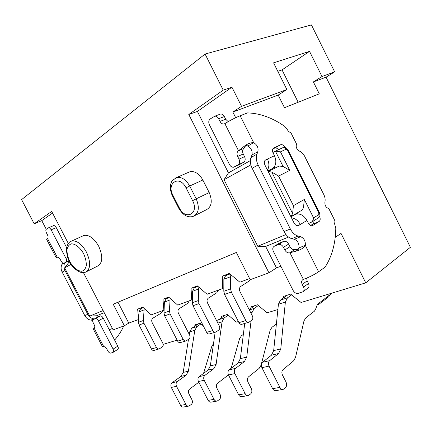 <?xml version="1.0" encoding="UTF-8"?>
<svg xmlns="http://www.w3.org/2000/svg" width="432" height="432" viewBox="0 0 432 432"><rect width="100%" height="100%" fill="white"/><g stroke="black" fill="none" stroke-linecap="round" stroke-linejoin="round"><path stroke-width="0.65" d="M86.756 271.555L97.454 266.155C102.724 263.11 103.151 256.489 98.723 246.294C94.106 238.291 89.192 234.662 83.986 235.413L82.517 236.083M195.097 215.428L205.913 209.99C211.631 207.139 212.733 201.334 209.218 192.575L202.84 180.009C199.309 173.826 195.08 171.034 190.156 171.628L187.807 172.654M203.342 325.928L200.232 323.168L194.827 324.902L194.902 326.171M238.383 321.527L236.412 322.126L227.459 314.42L221.524 316.327L221.573 317.677M277.884 309.533L267.084 312.811L257.461 304.776L250.911 306.882L250.927 308.34M335.221 237.335L341.042 233.431L365.753 282.847L301.072 302.492L290.682 294.1L283.414 296.438L283.397 298.015M277.792 71.318L282.037 69.892L309.528 51.37L273.564 62.834L286.88 89.532L278.192 95.083L284.494 107.708L319.286 93.83L313.373 81.923L322.007 76.529L309.528 51.37M298.172 102.254L282.037 69.892M223.231 90.126L188.789 114.485L197.397 111.434L231.925 87.21L223.231 90.126L205.076 54.038L311.423 24.91L334.66 71.847L326.057 77.177L410.4 247.293L365.753 282.847M163.188 344.358L177.136 340.124M313.373 81.923L326.057 77.177M334.66 71.847L322.007 76.529M249.626 278.608L239.884 282.193L229.295 273.413L222.28 276.145L222.707 288.522L223.83 287.809M222.707 288.522L207.101 294.268L197.321 285.871L191.041 288.317L191.716 299.932L192.364 299.533M191.716 299.932L177.703 305.095L168.631 297.054L162.977 299.257L163.847 310.198L164.106 310.041M163.847 310.198L151.195 314.858L142.744 307.141L137.63 309.139L138.607 319.037M117.963 302.211L128.774 323.114L138.586 319.502M188.789 114.485L268.942 272.824L250.177 279.693L236.358 252.472L113.206 304.214L124.362 325.766L128.774 323.114M46.267 229.273L41.774 220.633L34.187 223.803L21.6 199.611L205.076 54.038M231.925 87.21L241.526 106.321L286.88 89.532M241.526 106.321L232.843 112.045L278.192 95.083M68.315 243.464L51.694 211.421L34.187 223.803M41.774 220.633L52.553 213.073M197.397 111.434L228.458 172.881L250.36 160.601M235.688 117.698L232.843 112.045M288.533 237.065L265.653 246.451L276.485 267.878L280.881 266.252M68.337 261.128L68.947 262.305L69.606 261.938M109.237 329.692L112.433 328.509M104.215 312.66L96.703 315.743L97.443 317.174M103.113 310.543L89.732 316.105L96.703 315.743M285.941 234.549L257.753 246.267L265.653 246.451M228.458 172.881L224.062 179.685L250.852 164.862M68.947 262.305L64.66 267.867L71.042 264.335M83.446 272.63L113.141 329.875L124.362 325.766M268.942 272.824L276.485 267.878M257.753 246.267L224.062 179.685M89.732 316.105L64.66 267.867M274.795 168.188L274.315 166.768M270.589 170.257L270.302 169.679M297.994 213.905L297.437 212.803M272.894 152.507L275.384 151.13L283.046 166.401L289.764 170.402L280.465 151.859L275.389 151.124M311.132 222.394L308.502 223.49M277.981 166.509L279.099 166.077L283.046 166.401M275.627 151.016L283.079 147.604C284.245 147.452 285.196 148.019 285.925 149.299L287.426 150.217L318.843 212.954L318.697 214.736L313.562 217.874L304.328 199.449L303.529 207.236C302.983 209.083 301.93 210.368 300.364 211.091L290.876 216.648M313.562 217.874C313.427 219.796 312.617 221.303 311.137 222.394M290.844 216.583L292.615 213.592L293.42 205.664L304.328 199.449M289.764 170.402L278.564 176.083L271.717 172.006L268.202 171.553M313.853 220.72C314.064 222.345 313.713 223.479 312.795 224.132L310.57 225.515M272.749 148.964L274.655 148.095C275.918 147.652 277.187 148.198 278.462 149.737M252.137 168.237C250.258 164.284 249.869 160.72 250.965 157.54L251.937 155.012C252.671 151.238 251.273 148.262 247.741 146.081C246.58 145.163 245.651 145.4 244.96 146.788L244.091 148.284L238.518 150.719L243.221 147.074C246.775 144.072 250.247 142.582 253.649 142.614L240.143 115.749L247.558 112.898C260.134 113.308 272.522 117.806 284.71 126.382L287.302 129.541C288.236 131.306 289.402 132.3 290.79 132.521L296.552 144.04C295.601 146.875 296.557 149.229 299.419 151.103C301.574 151.999 303.345 153.77 304.727 156.427L323.784 194.551C325.069 197.24 325.447 199.751 324.907 202.079C324.734 205.567 326.03 207.716 328.795 208.526L334.492 219.931C333.866 221.227 333.979 222.766 334.822 224.554L335.799 228.523C335.497 243.594 331.911 256.484 325.048 267.192L318.595 271.777L305.321 245.376C303.399 248.233 300.186 250.193 295.688 251.246L289.958 252.769L295.056 249.48L298.075 249.701L298.96 247.838C299.268 243.653 297.729 240.791 294.349 239.269L291.811 238.653C288.679 237.773 286.092 235.418 284.062 231.595L290.342 228.949L258.136 164.959L252.137 168.237L284.062 231.595M290.342 228.949C292.394 232.81 294.986 235.192 298.129 236.088L300.672 236.72C304.063 238.27 305.613 241.153 305.321 245.376L298.96 247.838M247.741 146.081L253.649 142.614C257.197 144.828 258.606 147.836 257.888 151.632L256.921 154.17C255.836 157.372 256.235 160.969 258.136 164.959M265.01 160.375L267.446 159.035L265.313 160.088C264.119 161.239 264.017 162.94 265.005 165.197L294.089 223.036C295.472 225.374 296.989 226.201 298.647 225.509L300.326 224.483L297.281 225.769M285.125 147.55L285.104 147.512C283.77 145.211 282.274 144.299 280.616 144.763L273.397 148.117C272.263 149.224 272.182 150.876 273.148 153.074L274.477 155.731L267.446 159.035C269.336 163.188 269.336 166.855 267.44 170.035M291.481 217.852C295.191 218.306 298.139 220.52 300.326 224.483L306.958 220.45L308.281 223.079C309.62 225.369 311.083 226.179 312.676 225.52L319.081 221.524C320.355 220.455 320.528 218.738 319.594 216.373M240.143 115.749C235.073 117.823 229.981 120.452 224.867 123.644L223.862 124.016C222.296 124.114 221.006 123.25 219.991 121.424L218.63 118.724C217.636 116.932 216.378 116.073 214.861 116.149L210.136 119.005C208.607 120.361 208.375 122.299 209.434 124.821L229.527 164.597C230.645 166.563 232.038 167.432 233.712 167.211L238.162 164.813C239.787 163.582 240.073 161.698 239.02 159.149L237.659 156.46C236.612 153.97 236.876 152.069 238.448 150.768M123.736 325.993C121.505 330.971 118.627 335.475 115.09 339.514L114.512 339.865M64.741 262.856C63.612 265.286 63.704 267.84 65 270.518L62.154 272.074C60.836 269.363 60.772 266.782 61.965 264.341L62.683 262.98M62.154 272.074L84.78 315.581L87.777 314.318L65 270.518M87.777 314.318C89.246 316.958 91.314 318.481 93.992 318.897L94.343 318.94M289.877 252.785C287.879 253.217 286.195 252.277 284.828 249.977L283.489 247.325C282.08 244.982 280.39 244.069 278.413 244.577L274.336 246.229C272.662 247.223 272.338 248.929 273.353 251.348L293.107 290.45C294.484 292.756 296.174 293.728 298.177 293.36L302.805 291.838C304.225 290.828 304.468 289.235 303.529 287.059L302.195 284.413C301.234 282.188 301.504 280.562 302.999 279.536L303.372 279.38C308.993 277.328 314.064 274.795 318.595 271.777M267.835 170.818L272.111 168.723C276.07 165.931 276.858 161.6 274.477 155.731M306.958 220.45C303.809 215.201 299.938 213.16 295.348 214.326L290.974 216.842M219.553 114.41L220.606 114.021C222.124 113.945 223.371 114.793 224.359 116.57L225.709 119.248L228.172 121.64M92.729 320.333L90.968 320.123C88.301 319.712 86.243 318.2 84.78 315.581M201.026 323.876L197.014 326.549L194.827 330.275L188.401 371.169L186.106 375.214L177.304 381.591C175.986 382.795 175.727 384.367 176.531 386.305L185.89 404.422C186.7 405.81 187.742 406.35 189.022 406.048L191.246 404.503C192.526 403.261 192.769 401.684 191.965 399.767L188.881 393.784C188.082 391.867 188.325 390.301 189.605 389.097L198.801 382.217M203.548 373.399L211.847 346.237L213.521 343.656M228.301 315.144L224.224 317.914L222.053 321.786L216.097 364.495L213.813 368.717L204.925 375.332C203.596 376.585 203.359 378.227 204.206 380.268L214.007 399.319C214.85 400.783 215.924 401.355 217.226 401.042L219.472 399.438C220.757 398.142 220.979 396.49 220.136 394.475L216.907 388.184C216.065 386.17 216.286 384.534 217.577 383.276L228.436 374.89M231.163 368.302L239.587 338.618L241.439 335.788L243.351 334.406M53.384 225.709L53.638 225.601C54.556 225.493 55.426 226.163 56.257 227.621L51.149 229.835C50.312 228.371 49.442 227.691 48.53 227.799L46.391 229.176C45.635 229.916 45.668 231.169 46.472 232.94L47.455 234.824C48.26 236.596 48.287 237.838 47.536 238.55L46.64 239.377L55.998 257.369M278.878 243.421L283.565 241.391C285.536 240.872 287.221 241.774 288.619 244.096L289.948 246.726C291.303 249.01 292.982 249.934 294.975 249.496M306.617 278.143L307.157 280.881L308.475 283.5C309.409 285.66 309.161 287.242 307.741 288.252L303.248 291.514M244.026 148.333C242.449 149.634 242.179 151.519 243.216 153.992L244.561 156.654C245.603 159.181 245.311 161.055 243.68 162.281L239.512 164.597M272.111 168.723L267.899 170.948M293.36 215.19L295.078 214.434M248.513 322.321L242.077 324.238C240.862 324.648 239.819 324.119 238.95 322.645L245.857 320.56L231.336 292.059L230.553 288.851L230.564 276.739L230.926 274.768M245.857 320.56C246.737 322.056 247.784 322.596 248.999 322.18L251.888 320.155C252.979 319.145 253.147 317.741 252.391 315.949L240.019 291.638C239.074 289.386 239.301 287.669 240.689 286.486L249.188 280.978L250.333 279.639M229.23 273.434L225.59 275.681L223.868 279.304L223.814 291.298L224.581 294.467L238.95 322.645M215.417 332.165L209.698 333.86C208.499 334.271 207.484 333.774 206.653 332.381L212.83 330.518L199.044 303.588L198.326 300.548L198.531 289.013L198.887 287.215M212.83 330.518C213.667 331.927 214.688 332.429 215.892 332.019L218.765 330.07C219.856 329.092 220.045 327.758 219.332 326.057L207.576 303.075C206.685 300.942 206.933 299.306 208.321 298.161L216.772 292.799L218.533 290.056M197.408 285.946L194.287 287.836L192.537 291.314L192.294 302.735L193.001 305.743L206.653 332.381M185.722 340.994L180.614 342.511C179.431 342.911 178.443 342.446 177.649 341.129L183.211 339.449L170.084 313.924L169.425 311.035L170.132 298.382M183.211 339.449C184.01 340.783 185.004 341.253 186.192 340.853L189.038 338.963C190.118 338.024 190.323 336.749 189.648 335.135L178.454 313.34C177.611 311.321 177.876 309.755 179.253 308.648L187.623 303.431L189.389 300.791M168.788 297.189L166.153 298.766L164.392 302.103L163.998 313L164.646 315.862L177.649 341.129M158.933 348.959L154.348 350.32C153.187 350.708 152.226 350.276 151.465 349.024L156.497 347.506L143.969 323.244L143.359 320.49L144.18 308.453M156.497 347.506C157.264 348.775 158.231 349.213 159.397 348.818L162.205 346.993C163.28 346.086 163.496 344.866 162.853 343.332L152.161 322.607C151.367 320.684 151.643 319.183 153.004 318.114L161.266 313.038L163.037 310.495M142.943 307.325L140.724 308.637L138.964 311.85L138.451 322.272L139.05 324.999L151.465 349.024M93.285 329.065L102.53 346.837L103.777 346.712C104.814 346.561 105.818 347.312 106.796 348.97L107.762 350.827C108.729 352.485 109.744 353.241 110.797 353.101L113.06 352.372C113.832 351.821 113.848 350.725 113.092 349.088L117.785 346.167C118.535 347.798 118.519 348.889 117.736 349.445L113.216 352.274M56.257 227.621L66.614 247.579M57.326 257.294L57.478 257.234C58.406 257.099 59.308 257.785 60.178 259.297L61.155 261.176C62.035 262.705 62.948 263.401 63.898 263.255L68.877 260.858M56.02 257.45L57.289 257.31L47.536 238.55M94.338 328.066L93.236 329.006M97.934 316.894L100.197 315.943C101.234 315.727 102.244 316.451 103.226 318.114L117.785 346.167M188.46 406.145L183.708 406.987C182.434 407.29 181.397 406.755 180.592 405.383L171.32 387.439C170.527 385.522 170.786 383.967 172.098 382.774L180.884 376.439L183.179 372.427L188.487 339.336M189.275 334.406L189.68 331.879L191.867 328.18L198.677 323.665M216.653 401.144L211.356 402.084C210.06 402.392 208.991 401.825 208.154 400.383L198.445 381.521C197.608 379.507 197.851 377.876 199.174 376.634L208.051 370.067L210.335 365.882L215.152 332.24M217.015 321.532L218.57 319.707L225.428 315.068M247.887 395.604L241.952 396.657C240.635 396.976 239.539 396.371 238.664 394.848L228.479 374.971C227.594 372.843 227.815 371.137 229.149 369.841L238.086 363.02L240.343 358.652L244.706 323.455M249.145 309.571L254.864 305.613M258.352 305.521L254.221 308.399L252.083 312.428L251.802 314.793M251.089 320.728L246.726 357.113L244.474 361.519L235.532 368.393C234.198 369.7 233.982 371.428 234.873 373.572L245.165 393.665C246.046 395.21 247.147 395.82 248.47 395.501L250.727 393.827C252.018 392.477 252.218 390.739 251.327 388.622L247.936 381.991C247.045 379.863 247.25 378.146 248.54 376.839L259.135 368.388L261.068 365.197L270.151 330.226L271.976 327.283L276.404 323.978M282.69 389.426L276.005 390.614C274.671 390.938 273.548 390.296 272.63 388.687L261.916 367.675C260.977 365.429 261.171 363.631 262.499 362.281L271.458 355.19L273.672 350.617L278.424 304.214L280.525 300.056L287.41 295.153M291.627 294.867L287.458 297.859L285.368 302.049L280.784 348.905L278.586 353.516L269.627 360.666C268.299 362.027 268.11 363.847 269.06 366.115L279.887 387.369C280.816 389 281.945 389.653 283.279 389.324L285.541 387.574C286.821 386.165 286.988 384.34 286.049 382.099L282.479 375.089C281.54 372.843 281.713 371.039 282.998 369.673L293.582 360.877L295.477 357.539L303.982 320.933L305.775 317.871L314.393 311.202L315.441 309.577L317.412 304.355L332.078 293.074M51.149 229.835L65.988 258.406L67.711 257.585M64.066 263.18L66.004 262.084C66.803 261.414 66.798 260.188 65.988 258.406M103.226 318.114L98.437 320.868C97.448 319.194 96.439 318.465 95.407 318.676L93.328 319.513C92.497 320.069 92.47 321.208 93.258 322.931L94.225 324.794C95.002 326.489 94.986 327.613 94.176 328.163M98.437 320.868L113.092 349.088M330.464 294.349L328.811 296.671L318.427 304.652L316.84 305.116M318.427 304.652L317.412 304.355M86.492 252.175C91.012 262.516 90.666 269.195 85.455 272.214L82.15 272.597C81.464 272.97 75.092 270.243 72.085 265.799C66.269 259.276 63.585 243.313 71.707 241.04C76.874 240.332 81.805 244.048 86.492 252.175M70.394 241.612L83.986 235.413M174.868 178.232L176.909 177.412C181.834 176.845 186.095 179.712 189.697 186.014L202.84 180.009M186.089 187.866C179.599 174.517 166.05 182.86 172.978 195.426L179.345 207.905C185.452 220.887 199.535 213.705 192.602 200.659L186.089 187.866L189.697 186.014L196.204 198.817L209.218 192.575M192.602 200.659L196.204 198.817C199.811 207.727 198.769 213.608 193.072 216.448C188.854 217.539 183.724 216.599 178.767 208.262L179.345 207.905M83.608 253.649C80.201 247.622 75.362 243.756 71.415 243.842C69.077 244.625 67.597 246.618 66.971 249.815C66.965 253.492 67.883 257.369 69.719 261.446C73.008 267.273 77.684 271.145 81.648 271.258C84.035 270.616 85.59 268.715 86.314 265.55C86.389 261.835 85.487 257.872 83.608 253.649M172.978 195.426L172.422 195.82L178.762 208.251M318.697 214.736C319.361 216.373 319.086 217.539 317.882 218.236L311.656 222.07M282.582 147.787L282.911 147.674M287.426 150.217L288.014 149.985M318.843 212.954L319.334 212.539M280.465 151.859L285.925 149.299M292.615 213.592L271.717 172.006M278.564 176.083L293.42 205.664M294.349 239.269L300.672 236.72M298.129 236.088L291.811 238.653M250.965 157.54L256.921 154.17M257.888 151.632L251.937 155.012M303.372 279.38L289.953 252.758M238.518 150.725L224.867 123.644M298.647 225.509L298.123 225.731M274.655 148.095L280.616 144.763M319.081 221.524L312.795 224.132M312.131 225.742L312.692 225.509M219.991 121.424L225.709 119.248M61.965 264.341L63.871 263.261M93.992 318.897L90.968 320.123M296.773 249.685L295.688 251.246M244.96 146.788L243.221 147.074M224.359 116.57L218.63 118.724M307.157 280.881L302.195 284.413M225.59 275.681L229.975 273.98M194.287 287.836L197.953 286.416M166.153 298.766L169.22 297.572M140.724 308.637L143.294 307.643M197.014 326.549L191.867 328.18M194.827 330.275L189.68 331.879M188.401 371.169L183.179 372.427M186.106 375.214L180.884 376.439M177.304 381.591L172.098 382.774M176.531 386.305L171.32 387.439M185.89 404.422L180.592 405.383M224.224 317.914L218.57 319.707M222.053 321.786L217.82 323.109M216.097 364.495L210.335 365.882M213.813 368.717L208.051 370.067M204.925 375.332L199.174 376.634M204.206 380.268L198.445 381.521M214.007 399.319L208.154 400.383M94.138 328.18L103.777 346.712M288.619 244.096L283.489 247.325M284.828 249.977L289.948 246.726M289.802 252.812L294.899 249.523M303.529 287.059L308.475 283.5M279.526 243.032L274.369 246.213M278.413 244.577L283.565 241.391M243.956 148.381L238.383 150.817M243.216 153.992L237.659 156.46M239.02 159.149L244.561 156.654M243.68 162.281L238.162 164.813M234.355 166.963L239.873 164.43M230.564 276.739L223.868 279.304M223.814 291.298L230.553 288.851M231.336 292.059L224.581 294.467M198.531 289.013L192.537 291.314M192.294 302.735L198.326 300.548M199.044 303.588L193.001 305.743M169.787 300.035L164.392 302.103M163.998 313L169.425 311.035M170.084 313.924L164.646 315.862M143.851 309.976L138.964 311.85M138.451 322.272L143.359 320.49M143.969 323.244L139.05 324.999M68.963 260.663L66.004 262.084M98.123 316.786L93.339 319.513L98.118 316.791M95.407 318.676L100.197 315.943M245.165 393.665L238.664 394.848M234.873 373.572L228.479 374.971M235.532 368.393L229.149 369.841M244.474 361.519L238.086 363.02M246.726 357.113L240.343 358.652M252.083 312.428L250.803 312.827M254.221 308.399L249.34 309.949M279.887 387.369L272.63 388.687M269.06 366.115L261.916 367.675M269.627 360.666L262.499 362.281M278.586 353.516L271.458 355.19M280.784 348.905L273.672 350.617M285.368 302.049L278.424 304.214M287.458 297.859L280.525 300.056M190.156 171.628L176.909 177.412L172.411 180.436C171.871 180.884 171.261 182.282 170.597 184.615C170.089 188.579 170.699 192.305 172.411 195.793M318.303 217.987C320.414 215.962 320.042 215.552 319.356 212.582L288.004 149.969C285.611 146.734 284.958 147.523 283.046 147.609L275.891 150.93M279.099 166.077L268.153 171.45M312.676 225.52L312.147 225.736M290.99 216.88L295.348 214.326M223.862 124.016L224.926 123.606M297.13 249.777L298.075 249.701M56.597 257.585L57.272 257.278M274.336 246.229L279.488 243.049M214.861 116.149L220.606 114.021M48.53 227.799L53.638 225.601"/></g></svg>
